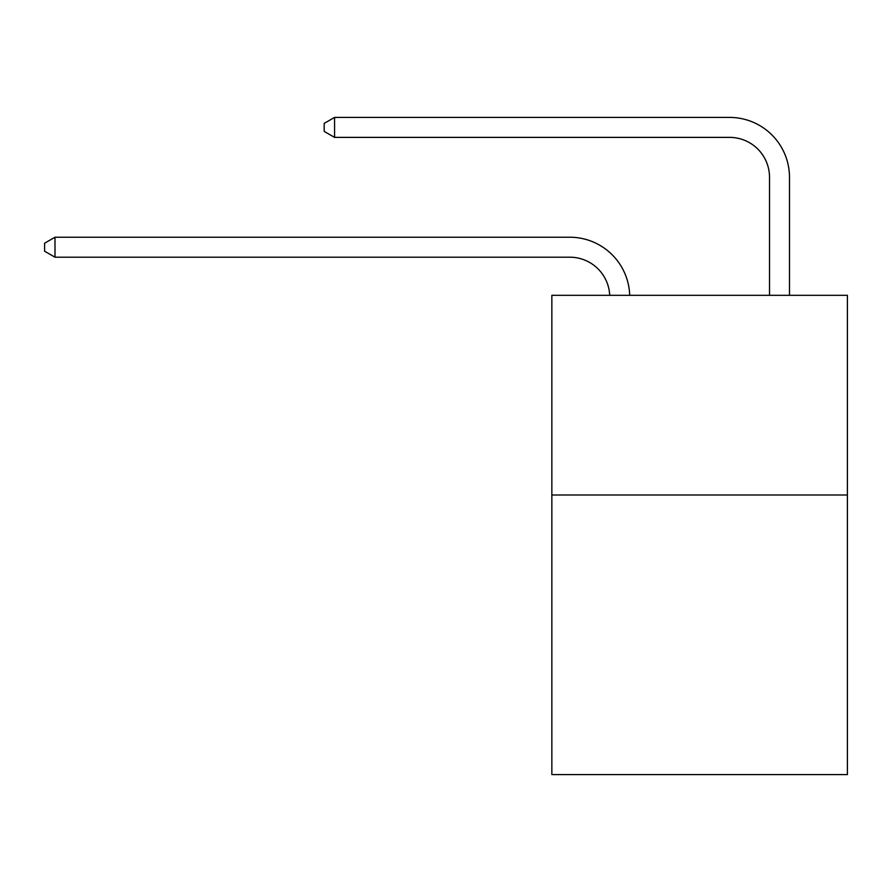 <?xml version="1.0" encoding="UTF-8"?>
<svg xmlns="http://www.w3.org/2000/svg" width="892" height="892" viewBox="0 0 892 892"><rect width="100%" height="100%" fill="white"/><g stroke="black" fill="none" stroke-linecap="round" stroke-linejoin="round"><path stroke-width="1.34" d="M847.4 495.004L847.4 774.591L551.847 774.591L551.847 295.308L847.4 295.308L847.4 495.004L551.847 495.004M569.81 257.197A39.939 39.939 178.8 0 1 609.715 295.308A39.939 39.939 0 0 0 569.81 257.197L54.981 257.197L44.6 251.21L44.6 243.226L54.981 237.227L569.81 237.227A59.909 59.909 -1.2 0 1 629.696 295.308M769.517 295.308L769.517 177.318A39.939 39.939 0 0 0 729.578 137.379L334.567 137.379L324.186 131.392L324.186 123.397L334.567 117.409L729.578 117.409A59.909 59.909 0 0 1 789.487 177.318L789.487 295.308M769.517 177.318A39.939 39.939 0 0 0 729.578 137.379A39.939 39.939 0 0 1 769.517 177.318A39.939 39.939 0 0 0 729.578 137.379A39.939 39.939 0 0 1 769.517 177.318A39.939 39.939 0 0 0 729.578 137.379A39.939 39.939 0 0 1 769.517 177.318A39.939 39.939 0 0 0 729.578 137.379A39.939 39.939 0 0 1 769.517 177.318A39.939 39.939 0 0 0 729.578 137.379A39.939 39.939 0 0 1 769.517 177.318A39.939 39.939 0 0 0 729.578 137.379A39.939 39.939 0 0 1 769.517 177.318A39.939 39.939 0 0 0 729.578 137.379A39.939 39.939 0 0 1 769.517 177.318M334.567 117.409L729.578 117.409L334.567 117.409L729.578 117.409L334.567 117.409L729.578 117.409L334.567 117.409L729.578 117.409L334.567 117.409L729.578 117.409L334.567 117.409L729.578 117.409L334.567 117.409L729.578 117.409L334.567 117.409L334.567 137.379M54.981 237.227L54.981 257.197"/></g></svg>
